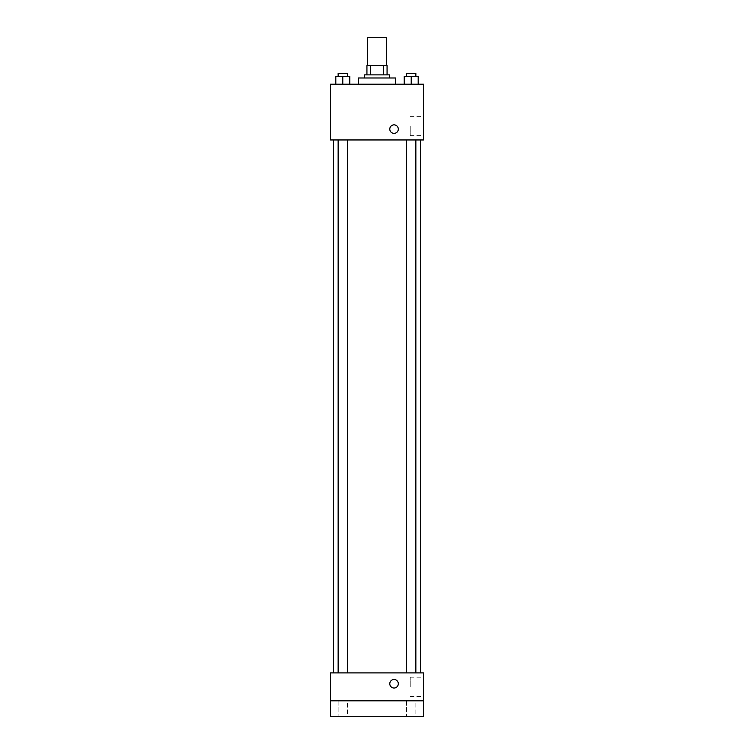 <?xml version="1.0" encoding="UTF-8"?>
<svg xmlns="http://www.w3.org/2000/svg" width="754" height="754" viewBox="0 0 754 754"><rect width="100%" height="100%" fill="white"/><g stroke="black" fill="none" stroke-linecap="round" stroke-linejoin="round"><path stroke-width="0.57" stroke-dasharray="3.77 2.83" d="M367.707 37.7L386.293 37.7M377 65.589L367.707 65.589L377 65.589M383.522 74.882L383.522 65.589L387.066 65.589L387.066 74.882L370.478 74.882L387.066 74.882M383.522 65.589L366.934 65.589M370.478 74.882L366.934 74.882L370.478 74.882L370.478 65.589M389.394 74.882L364.606 74.882M364.606 77.982L389.394 77.982L364.606 77.982M358.404 77.982L395.596 77.982M377 84.184L358.404 84.184L377 84.184M335.822 84.184L349.762 84.184L335.822 84.184L349.762 84.184L335.822 84.184L349.762 84.184L342.787 84.184L342.787 76.437L335.822 76.437L347.443 76.437L335.822 76.437L335.822 84.184L342.787 84.184L335.822 84.184L335.822 76.437L335.822 84.184L349.762 84.184L342.787 84.184L342.787 76.437L349.762 76.437L338.141 76.437L349.762 76.437L349.762 84.184L349.762 76.437M404.238 84.184L418.178 84.184L404.238 84.184L418.178 84.184L404.238 84.184L418.178 84.184L411.213 84.184L411.213 76.437L404.238 76.437L415.859 76.437L404.238 76.437L404.238 84.184L411.213 84.184L404.238 84.184L404.238 76.437L404.238 84.184L418.178 84.184L411.213 84.184L411.213 76.437L418.178 76.437L406.557 76.437L418.178 76.437L418.178 84.184L418.178 76.437M423.484 84.184L330.516 84.184L330.516 139.952L423.484 139.952L423.484 84.184M330.516 129.113L330.516 124.853L330.525 129.113M377 139.952L333.617 139.952L377 139.952M411.213 139.952L406.557 139.952L411.213 139.952M342.787 139.952L347.443 139.952L342.787 139.952M423.484 126.012L423.484 135.663L423.484 126.012M394.04 124.853A4.26 4.26 0 0 0 390.355 131.243A4.26 4.26 0 0 0 397.735 131.243A4.26 4.26 0 0 0 394.04 124.853A4.26 4.26 0 0 0 390.355 131.243A4.26 4.26 0 0 0 397.735 131.243A4.26 4.26 0 0 0 394.04 124.853M394.04 133.373A4.26 4.26 0 0 1 390.355 126.983A4.26 4.26 0 0 1 397.735 126.983A4.26 4.26 0 0 1 394.04 133.373M410.242 126.012L410.242 135.663L410.242 126.012M377 672.917L333.617 672.917L377 672.917M411.213 672.917L406.557 672.917L411.213 672.917M342.787 672.917L347.443 672.917L342.787 672.917M423.484 672.917L330.516 672.917L330.516 700.805L423.484 700.805L423.484 672.917M423.484 700.805L423.484 716.3L330.516 716.3L330.516 700.805L423.484 700.805L330.516 700.805M330.516 683.765L330.516 688.025L330.525 683.765M423.484 686.866L423.484 677.215L423.484 686.866M394.04 679.505A4.26 4.26 0 0 0 390.355 685.895A4.26 4.26 0 0 0 397.735 685.895A4.26 4.26 0 0 0 394.04 679.505A4.26 4.26 0 0 0 390.355 685.895A4.26 4.26 0 0 0 397.735 685.895A4.26 4.26 0 0 0 394.04 679.505M394.04 688.025A4.26 4.26 0 0 1 390.355 681.635A4.26 4.26 0 0 1 397.735 681.635A4.26 4.26 0 0 1 394.04 688.025M410.242 686.866L410.242 677.215L410.242 686.866M347.443 700.805L338.141 700.805L347.443 700.805L338.141 700.805L347.443 700.805L347.443 716.3L338.141 716.3L347.443 716.3L338.141 716.3L347.443 716.3L347.443 700.805M415.859 700.805L406.557 700.805L415.859 700.805L406.557 700.805L415.859 700.805L415.859 716.3L406.557 716.3L415.859 716.3L406.557 716.3L415.859 716.3L415.859 700.805M406.557 76.437L406.557 73.336L415.859 73.336L406.557 73.336L415.859 73.336L415.859 76.437M411.213 84.184L411.213 76.437M338.141 76.437L338.141 73.336L347.443 73.336L338.141 73.336L347.443 73.336L347.443 76.437M342.787 84.184L342.787 76.437M410.242 135.663L423.484 135.663M410.242 116.361L423.484 116.361M347.443 672.917L347.443 139.952M338.141 672.917L338.141 139.952M415.859 672.917L415.859 139.952M406.557 672.917L406.557 139.952M410.242 696.508L423.484 696.508M410.242 677.215L423.484 677.215M338.141 700.805L338.141 716.3L338.141 700.805M406.557 700.805L406.557 716.3L406.557 700.805"/><path stroke-width="1.13" d="M386.293 65.589L386.293 37.7L367.707 37.7L367.707 65.589M370.478 74.882L370.478 65.589L366.934 65.589L366.934 74.882L366.934 65.589M370.478 65.589L387.066 65.589L387.066 74.882M383.522 74.882L383.522 65.589M364.606 77.982L364.606 74.882L389.394 74.882L389.394 77.982M395.596 84.184L395.596 77.982L358.404 77.982L358.404 84.184M330.516 84.184L423.484 84.184L423.484 139.952L330.516 139.952L330.516 84.184M394.04 133.373A4.26 4.26 0 0 1 390.355 126.983A4.26 4.26 0 0 1 397.735 126.983A4.26 4.26 0 0 1 394.04 133.373M330.516 672.917L423.484 672.917L423.484 716.3L330.516 716.3L330.516 672.917M394.04 688.025A4.26 4.26 0 0 1 390.355 681.635A4.26 4.26 0 0 1 397.735 681.635A4.26 4.26 0 0 1 394.04 688.025M330.516 700.805L423.484 700.805M404.238 84.184L404.238 76.437L418.178 76.437L418.178 84.184L418.178 76.437M411.213 84.184L411.213 76.437M415.859 76.437L415.859 73.336L406.557 73.336L406.557 76.437M335.822 84.184L335.822 76.437L349.762 76.437L349.762 84.184L349.762 76.437M342.787 84.184L342.787 76.437M347.443 76.437L347.443 73.336L338.141 73.336L338.141 76.437M420.383 672.917L420.383 139.952M333.617 672.917L333.617 139.952M406.557 139.952L406.557 672.917M415.859 139.952L415.859 672.917M347.443 672.917L347.443 139.952M338.141 672.917L338.141 139.952"/></g></svg>
